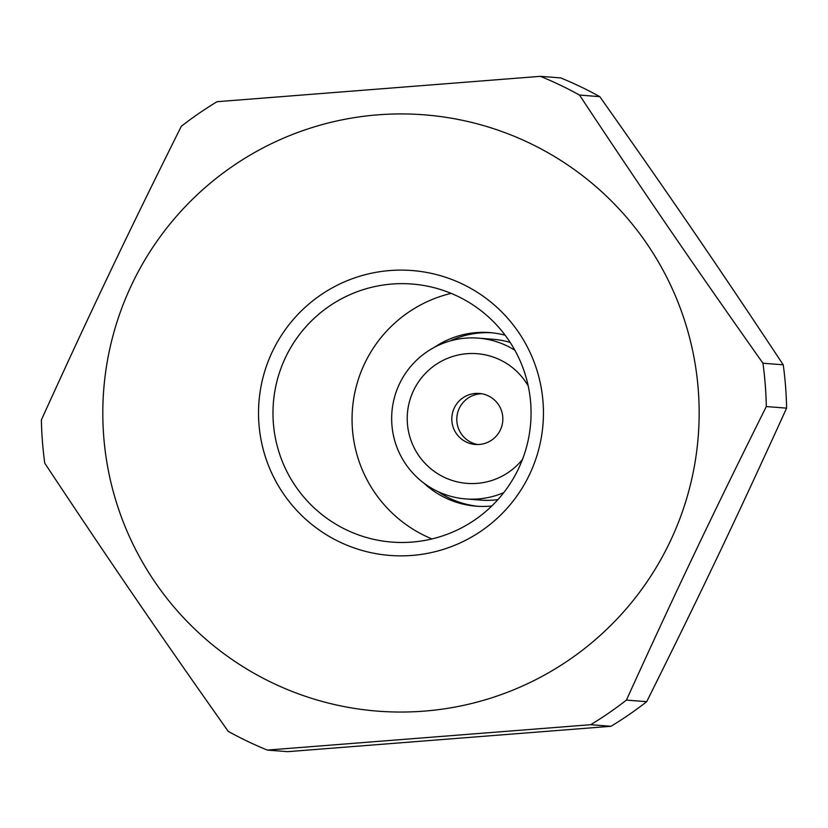 <?xml version="1.0" encoding="UTF-8"?>
<svg xmlns="http://www.w3.org/2000/svg" width="828" height="828" viewBox="0 0 828 828"><rect width="100%" height="100%" fill="white"/><g stroke="black" fill="none" stroke-linecap="round" stroke-linejoin="round"><path stroke-width="1.24" d="M481.803 393.735A25.606 25.533 -85.5 0 0 477.828 444.543M522.478 459.416A65.039 64.843 94.5 0 1 425.437 463.752A65.039 64.843 94.5 0 1 433.023 366.628A65.039 64.843 94.5 0 1 528.212 385.983M501.157 409.777A25.606 25.533 -85.5 0 0 451.871 416.96A25.606 25.533 -85.5 0 0 475.324 444.47A25.606 25.533 -85.5 0 0 501.157 409.777M510.203 342.461A80.647 80.409 -85.5 0 0 493.364 339.314L478.346 338.134A80.647 80.409 -85.5 0 0 391.903 412.272A80.647 80.409 -85.5 0 0 503.745 492.639M465.781 498.932L480.799 500.112A80.647 80.409 -85.5 0 0 497.918 499.615M514.871 350.254A80.647 80.409 -85.5 0 0 478.346 338.134M423.822 483.076A87.054 86.795 -85.5 0 0 491.78 506.001M451.146 293.36A129.427 129.033 -85.5 0 0 431.957 538.935M505.121 335.195A87.054 86.795 -85.5 0 0 434.431 347.284M543.013 401.839A142.871 142.447 94.5 0 1 339.542 541.916A142.871 142.447 94.5 0 1 320.405 295.203A142.871 142.447 94.5 0 1 543.013 401.839M530.676 402.967A129.427 129.033 -85.5 0 0 412.106 284.035A129.427 129.033 -85.5 0 0 273.375 403.008A129.427 129.033 -85.5 0 0 391.944 542.092A129.427 129.033 -85.5 0 0 530.676 402.967M786.6 408.142C736.961 517.293 700.933 592.9 646.709 701.678L626.413 700.095C676.052 590.954 712.08 515.347 766.304 406.558L786.6 408.142A363.585 362.509 94.5 0 0 783.236 364.806L762.94 363.223C692.55 263.501 645.291 194.435 579.486 95.065L599.782 96.648C670.173 196.371 717.431 265.446 783.236 364.806M599.782 96.648A363.585 362.509 94.5 0 0 560.68 77.915L540.384 76.331L217.029 101.709A363.585 362.509 -85.5 0 0 181.291 126.322C127.067 235.1 91.039 310.707 41.4 419.858A363.585 362.509 -85.5 0 0 44.764 463.194C110.569 562.554 157.827 631.629 228.217 731.352A363.585 362.509 -85.5 0 0 267.32 750.085L590.674 724.707A363.585 362.509 -85.5 0 0 626.413 700.095M103.707 436.315A299.063 298.173 94.5 0 1 386.759 114.274A299.063 298.173 94.5 0 1 699.111 407.521A299.063 298.173 94.5 0 1 415.211 711.697A299.063 298.173 94.5 0 1 103.707 436.315M766.304 406.558A363.585 362.509 -85.5 0 0 762.94 363.223M579.486 95.065A363.585 362.509 -85.5 0 0 540.384 76.331M590.674 724.707L610.971 726.291L287.616 751.669L267.32 750.085M438.312 491.749A87.054 86.795 -85.5 0 0 478.274 506.322M491.832 332.784A87.054 86.795 -85.5 0 0 450.09 340.97M646.709 701.678A363.585 362.509 94.5 0 1 610.971 726.291"/></g></svg>
